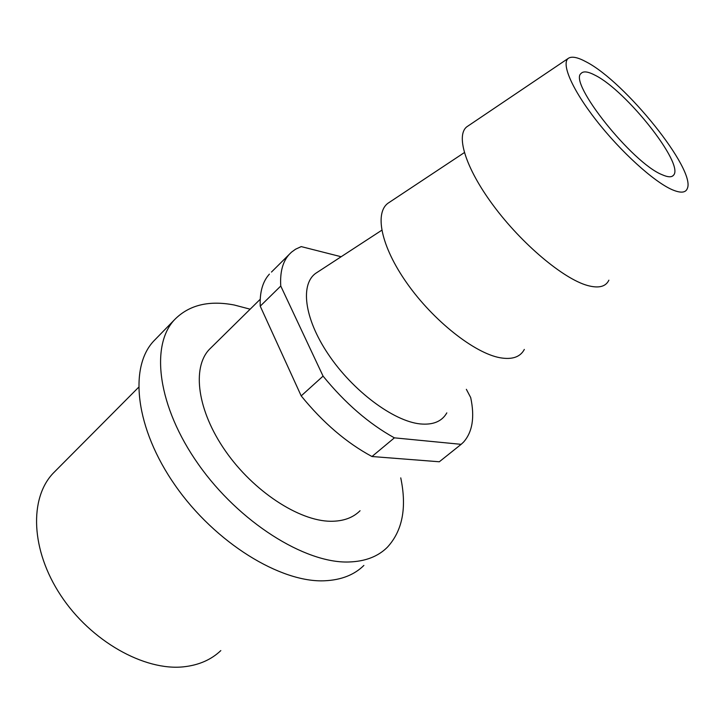 <?xml version="1.0" encoding="UTF-8"?>
<svg xmlns="http://www.w3.org/2000/svg" width="724" height="724" viewBox="0 0 724 724"><rect width="100%" height="100%" fill="white"/><g stroke="black" fill="none" stroke-linecap="round" stroke-linejoin="round"><path stroke-width="1.09" d="M524.33 349.43C520.266 357.068 512.176 359.846 500.067 357.747C474.555 353.194 433.459 320.859 407.087 283.401C380.562 245.943 374.037 211.67 388.933 202.611L464.328 152.61M400.752 477.876C406.988 507.678 402.508 530.819 387.313 547.299C377.946 556.602 365.086 561.498 348.724 561.996C305.03 563.462 239.119 522.285 198.403 464.31C157.479 406.408 150.139 345.402 174.538 319.691C188.973 305.012 208.892 300.125 234.295 305.021L250.151 309.193M360.054 510.737C352.959 517.841 343.14 521.352 330.596 521.271C299.03 521.045 253.364 491.288 225.372 450.88C197.227 410.508 191.833 367.747 209.308 349.43L211.508 347.258M363.891 565.426C354.271 574.901 341.221 580.014 324.741 580.775C280.704 582.956 215.191 542.855 175.289 485.56C135.18 428.318 128.791 367.312 153.75 341.022L156.04 338.669M55.757 470.636L53.169 473.234C29.259 498.221 30.616 549.941 60.852 595.553C90.907 641.229 144.366 671.103 183.661 666.813C198.81 665.166 211.191 659.763 220.82 650.595M461.143 444.337L439.314 461.776L371.964 456.518L394.39 437.848L461.143 444.337L463.496 442.156C472.473 432.074 474.881 417.205 470.7 397.567L466.356 389.322M323.067 376.118L301.193 395.892L260.233 306.162L280.758 286.025L323.067 376.118C345.131 403.168 368.905 423.748 394.39 437.848M371.964 456.518C346.515 442.844 322.922 422.635 301.193 395.892M586.286 61.92C625.129 81.83 696.026 169.769 687.338 188.484C685.655 192.919 680.56 193.299 672.053 189.643C653.79 181.688 620.595 151.578 596.178 120.238C571.661 88.88 560.684 62.716 568.684 58.11C572.159 56.146 578.024 57.413 586.286 61.92M595.318 75.359C626.495 90.889 684.397 164.022 673.601 175.136C671.772 177.47 667.908 177.308 661.998 174.665C632.124 162.873 568.222 82.373 581.064 73.468C583.354 70.889 588.105 71.522 595.318 75.359M608.875 280.188C605.753 286.785 598.585 288.541 587.345 285.446C563.236 278.686 521.805 243.952 493.397 205.589C464.844 167.217 455.097 133.705 467.74 126.184L568.385 58.309M341.14 256.739L301.22 246.603L295.546 249.219L291.419 252.224L271.464 272.061M280.758 286.025C279.917 272.106 282.74 261.554 289.238 254.377M446.817 412.879C441.939 421.459 433.061 425.133 420.192 423.92C393.557 421.241 352.887 390.996 328.361 354.38C303.664 317.782 299.944 282.957 316.741 272.649L381.747 230.259M260.233 306.162C259.644 292.17 262.694 281.491 269.391 274.115M138.51 387.394L53.169 473.234M673.601 175.136L672.343 176.203M174.538 319.691L153.75 341.022M260.206 299.284L209.308 349.43"/></g></svg>
